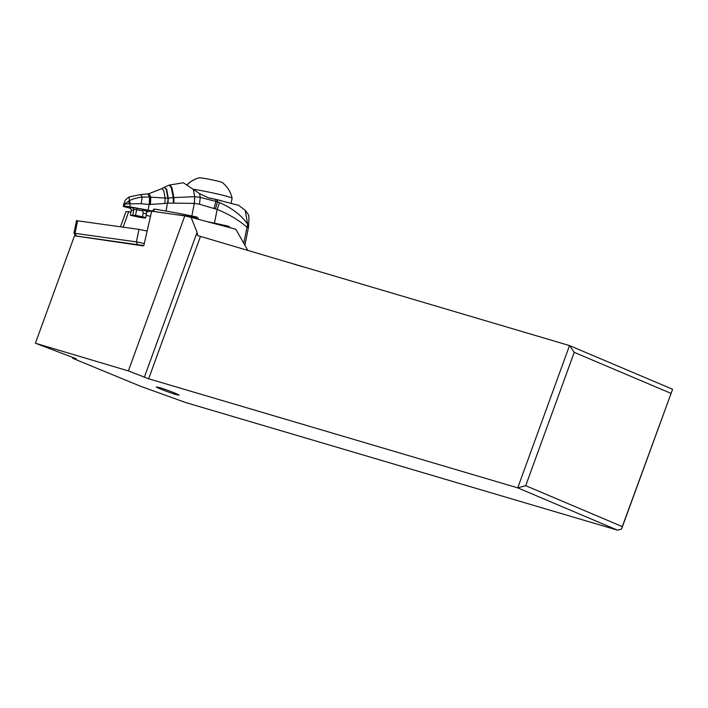 <?xml version="1.0" encoding="UTF-8"?>
<svg xmlns="http://www.w3.org/2000/svg" width="708" height="708" viewBox="0 0 708 708"><rect width="100%" height="100%" fill="white"/><g stroke="black" fill="none" stroke-linecap="round" stroke-linejoin="round"><path stroke-width="1.06" d="M35.4 343.23L128.36 370.912L148.645 378.789L517.725 487.856L617.571 530.177L185.487 402.489L140.423 386.214L72.614 358.266L76.137 358.708L35.4 343.23L74.508 235.782L143.83 245.552L151.68 211.214L184.788 215.887L128.36 370.912M175.938 394.542C169.46 392.666 155.76 387.347 156.344 386.931L159.442 387.568C165.911 389.435 179.611 394.754 179.036 395.179L175.938 394.542M622.297 526.61L672.6 389.267L621.553 529.08L622.297 526.61L525.708 485.67L574.232 352.354L569.515 345.575L197.594 235.552L197.081 232.33L191.089 217.383L184.788 215.887M120.475 226.764L125.997 211.603L131.042 212.046M150.512 216.329L146.14 215.374M191.089 217.383L235.852 229.268L247.924 250.544M293.67 264.057L303.75 267.04M72.614 358.266L72.897 357.478M123.165 227.144L128.732 211.542M621.553 529.08L617.571 530.177M525.708 485.67L517.725 487.856L569.515 345.575L672.6 389.267M670.821 393.294L574.232 352.354M208.064 197.718A24.603 1.469 11.5 0 1 221.825 200.842M231.127 203.205L232.118 198.346A24.603 1.469 -168.5 0 0 232.118 198.311A24.603 1.469 -168.5 0 0 218.391 194.178A24.603 1.469 -168.5 0 0 193.089 189.213M232.118 198.311A26.745 26.745 0 0 0 222.321 182.576A11.939 0.717 -168.5 0 0 211.081 179.646A11.939 0.717 -168.5 0 0 199.169 177.823A11.939 0.717 -168.5 0 0 199.09 177.841A26.745 26.745 0 0 0 187.045 184.744M128.98 203.736A5.912 2.593 -96.1 0 1 129.387 200.585L124.528 204.134L129.529 203.762L129.166 196.957M129.529 203.762L130.272 203.833L129.582 200.55C133.29 198.798 137.494 197.629 142.202 197.028L140.573 194.558L129.245 196.921C122.838 201.488 125.626 200.948 124.033 203.054M124.139 206.099L123.431 206.205L123.82 204.214C124.36 202.638 124.599 202.612 124.528 204.134L124.139 206.099A8.602 0.504 11.2 0 1 129.688 206.798L130.272 203.833L141.157 203.7L142.202 197.028L149.583 197.036L149.184 204.497L164.831 203.47L165.141 198.24L163.681 190.408L161.875 188.602L148.91 193.709L150.839 197.16L167.893 198.222L166.247 189.443L164.309 187.239L161.875 188.602M141.157 203.7L149.184 204.497L148.052 210.205A57.321 3.381 -168.8 0 0 152.185 210.993L155.096 209.117A57.321 3.381 -168.8 0 0 166.026 211.072A47.763 2.814 11.2 0 1 191.833 216.002L194.337 203.373L167.938 203.081L168.327 198.178L167.504 203.108L164.831 203.47M129.688 206.798A71.65 4.221 11.2 0 1 148.052 210.205M130.653 208.32A71.65 4.221 11.2 0 1 126.413 207.294A8.602 0.504 11.2 0 1 123.298 206.267A8.602 0.504 11.2 0 1 123.431 206.205M146.37 211.86L152.185 210.993M156.256 211.86A57.321 3.381 -168.8 0 0 152.211 210.878M166.026 211.072L167.504 203.108M154.256 209.09L153.406 209.364M168.026 198.205L167.938 203.081M173.31 202.789L173.23 197.603L168.327 198.178L166.663 189.293L164.309 187.239M198.337 219.303A2.39 2.354 81.5 0 0 196.443 216.967L191.833 216.002M244.915 245.242L248.366 227.834A9.549 0.566 -168.8 0 0 246.995 227.259C240.596 221.524 229.516 214.241 217.152 209.462L214.436 223.153A47.763 2.814 11.2 0 1 228.675 226.268L229.994 227.711M214.436 223.153L206.957 221.595M223.277 225.932A20.302 1.195 -168.8 0 0 222.763 225.79M243.809 243.295L246.995 227.259A9.549 7.531 135.9 0 0 247.623 224.215L248.508 226.861L248.951 218.542C248.234 216.197 250.446 216.719 245.26 210.356L238.198 205.01M245.251 210.364L247.623 224.215C241.614 215.391 232.242 208.187 219.524 202.612L217.152 209.462L199.497 204.205L194.426 203.391L194.682 196.7L194.399 203.382L194.594 196.7L173.23 197.603L171.327 187.824L169.168 185.115L164.698 187.036M219.524 202.612L217.48 201.833L215.48 208.763M193.364 189.417L194.709 196.709L193.328 189.39L199.585 193.665L208.382 197.833L217.055 199.736L217.48 201.833L200.249 197.399L194.594 196.7M193.328 189.39L183.345 182.744L169.46 185.062M217.055 199.736L237.596 205.09M199.585 193.665L200.249 197.399L199.497 204.205M149.282 204.497L149.583 197.036M140.573 194.558L147.813 193.921L149.698 197.045L150.839 197.16L150.406 204.523M142.759 210.055L142.485 209.382A12.275 0.726 -168.8 0 1 146.043 211.019L146.945 211.019L146.379 214.135A11.939 0.708 11.2 0 1 146.388 214.152L145.644 217.896A11.939 0.708 11.2 0 1 139.219 217.259L130.405 215.276L135.555 215.329L136.671 209.718L142.795 210.993L142.759 210.055A11.585 0.681 11.2 0 1 146.574 211.347M131.865 207.426L136.617 208.161L136.671 209.718L133.724 209.267L131.865 207.426L129.909 207.878M130.405 215.276L131.352 209.621L129.723 207.816M131.325 210.603L133.768 210.232L133.724 209.267M133.768 210.232L132.839 214.913M135.555 215.329L142.476 216.772A11.939 0.708 11.2 0 1 145.644 217.896M142.476 216.772L143.22 213.028A11.939 0.708 11.2 0 1 146.379 214.135M142.795 210.993L143.22 213.028M147.14 231.056L138.954 229.374L76.508 220.666L73.959 233.197L136.396 241.888L138.954 229.374M75.818 236.003L143.051 245.871M144.299 243.499L136.396 241.888L137.573 244.667M144.326 377.267L197.081 232.33M200.435 236.507L148.645 378.789M187.169 184.823A26.745 26.346 -98.5 0 1 199.169 177.823M136.617 208.161L142.485 209.382M148.795 193.735L150.6 197.134L150.158 204.515M196.824 218.905A2.39 2.354 81.5 0 0 195.019 217.179L180.912 215.25A9.549 0.566 -168.8 0 0 178.106 214.94M195.019 217.179L196.443 216.967M193.585 218.037A2.39 1.558 98.3 0 0 192.611 216.958M226.047 226.666L228.675 226.268M227.852 227.144L229.507 226.896M169.168 185.115L169.752 184.912L171.929 187.664L173.858 197.497L173.938 202.754M214.082 208.232L215.949 201.293L215.568 199.408M149.512 204.506L149.963 197.063L148.061 193.877L148.68 193.753M77.606 220.728L75.048 233.242L76.234 236.021M123.298 206.267L123.732 204.116M248.366 227.817A9.549 9.549 0 0 0 248.499 226.923M75.791 235.959L73.959 233.197"/></g></svg>

